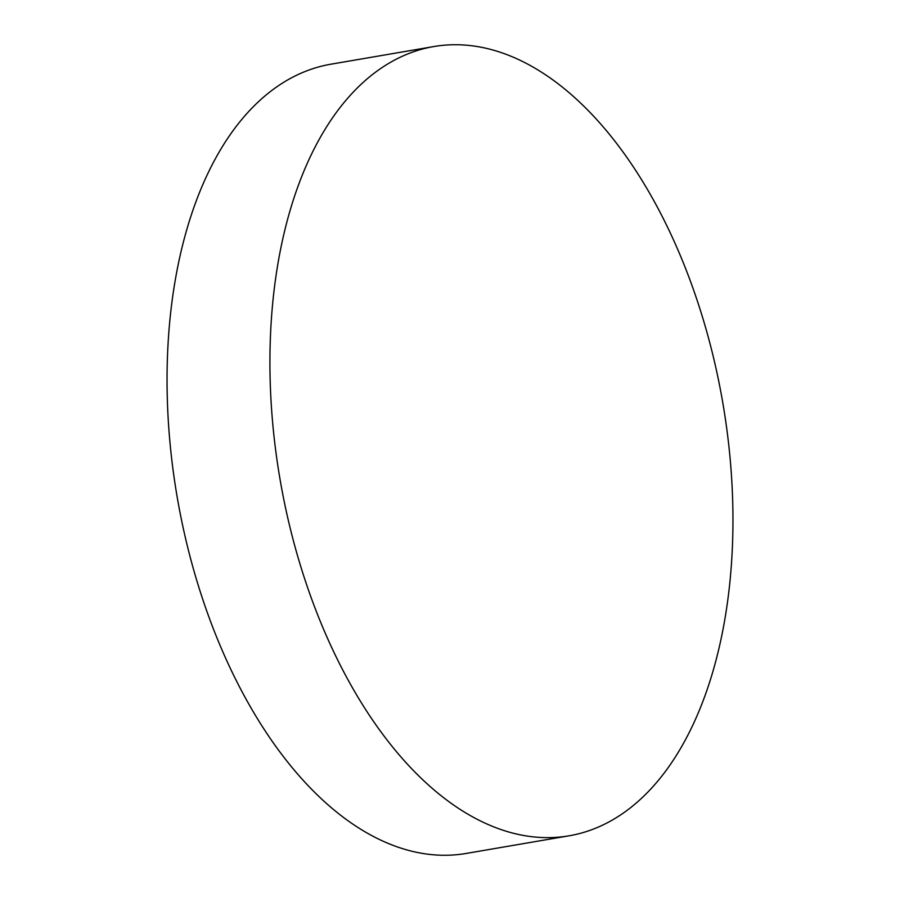 <?xml version="1.0" encoding="UTF-8"?>
<svg xmlns="http://www.w3.org/2000/svg" width="900" height="900" viewBox="0 0 900 900"><rect width="100%" height="100%" fill="white"/><g stroke="black" fill="none" stroke-linecap="round" stroke-linejoin="round"><path stroke-width="1.35" d="M341.82 668.171A400.376 224.685 -99.7 0 1 333.686 116.156A400.376 224.685 -99.7 0 1 433.766 46.564A400.376 224.685 -99.7 0 1 661.05 214.189A400.376 224.685 -99.7 0 1 669.195 766.204A400.376 224.685 -99.7 0 1 569.104 835.796A400.376 224.685 -99.7 0 1 341.82 668.171M569.104 835.796L466.234 853.436A400.376 224.685 -99.7 0 1 238.95 685.811A400.376 224.685 -99.7 0 1 230.805 133.796A400.376 224.685 -99.7 0 1 330.896 64.204L433.766 46.564"/></g></svg>
